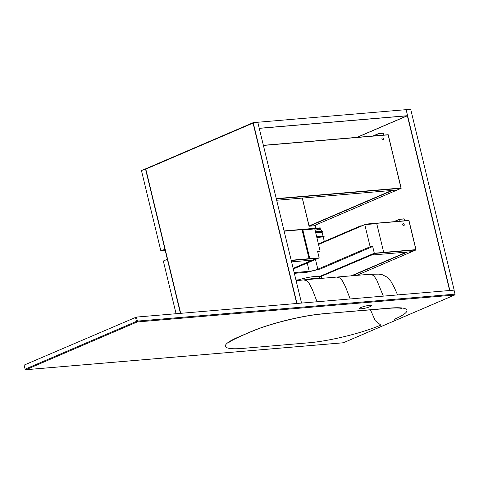 <?xml version="1.0" encoding="UTF-8"?>
<svg xmlns="http://www.w3.org/2000/svg" width="479" height="479" viewBox="0 0 479 479"><rect width="100%" height="100%" fill="white"/><g stroke="black" fill="none" stroke-linecap="round" stroke-linejoin="round"><path stroke-width="0.72" d="M318.307 243.518L319.774 243.398M316.841 237.458L323.223 236.919L324.313 241.446M316.769 237.159L324.115 236.536L323.223 236.919M316.673 236.758L324.02 236.135L324.115 236.536M315.721 232.842L322.104 232.297L323.05 236.213M315.649 232.537L323.002 231.914L322.104 232.297M315.553 232.135L322.906 231.513L323.002 231.914M315.062 230.112L320.271 229.669A2.161 1.473 85.1 0 1 321.846 231.225L321.93 231.597M315.032 229.986L316.637 229.974M309.482 229.172L320.331 228.255L316.607 229.854M284.077 230.92L320.235 227.854L320.331 228.255M360.549 226.459L360.43 225.944L318.415 243.979M360.43 225.944L362.064 225.807M383.487 138.874A1.048 0.748 -113.2 0 1 383.134 139.898A1.048 0.748 -113.2 0 1 382.032 139.233A1.048 0.748 -113.2 0 1 382.308 137.976A1.048 0.748 -113.2 0 1 383.487 138.874M388.134 134.856L263.402 145.442L388.134 134.856L401.067 188.301L388.134 134.856M276.263 198.617L401.001 188.031L276.263 198.617M263.366 145.311L388.206 134.713L401.168 188.289L397.025 190.031L401.067 188.301L276.329 198.887M401.168 188.289L397.127 190.025L276.658 200.246M284.107 231.034L309.416 228.884L284.137 231.165L309.446 229.016L309.524 229.327M291.172 260.235L309.051 258.714L291.172 260.235M291.238 260.498L316.541 258.355L312.506 260.085L291.567 261.863M393.624 221.735L399.504 219.214L394.049 221.699L399.54 219.346L404.126 218.957L399.54 219.346L399.989 221.196M399.504 219.214L404.096 218.825L404.575 220.807M321.325 276.527L321.768 278.341L321.325 276.527M351.299 275.832L406.587 252.104L351.299 275.832M294.16 272.581L309.23 271.306A6.287 1.018 166.4 0 0 317.852 269.18L370.141 246.739L364.794 224.633L376.734 223.621L383.703 252.421L375.674 253.331L371.632 255.067L412.03 251.637L356.741 275.371M319.295 277.179L375.674 253.331L415.97 249.912L411.928 251.649L415.904 249.643L383.691 252.379L415.904 249.643L408.874 220.579L368.543 223.867L408.94 220.436L416.071 249.906L412.03 251.637L407.443 252.026L352.155 275.76M321.666 278.347L321.235 276.557M402.695 224.729A1.048 0.748 -113.2 0 1 403.049 223.699A1.048 0.748 -113.2 0 1 404.15 224.364A1.048 0.748 -113.2 0 1 403.875 225.621A1.048 0.748 -113.2 0 1 402.695 224.729M416.071 249.906L408.874 220.579L368.579 223.998L367.662 224.394L368.579 223.998L368.65 224.31M368.543 223.867L367.231 224.429M295.872 303.56L296.645 303.225L253.062 123.073L145.796 169.117L180.691 313.332L145.796 169.117L253.062 123.073L296.645 303.225L295.872 303.56M253.199 122.642L296.95 303.464L301.536 303.075L257.792 122.253L253.199 122.642L145.49 168.877L180.445 313.356L167.369 259.289L163.327 261.019L176.074 313.727M356.867 137.371L407.108 115.81L259.265 128.36L407.108 115.81L356.867 137.371M454.463 290.1L449.871 290.49L406.126 109.661L257.792 122.253L259.247 128.282L407.587 115.69L406.126 109.661L410.713 109.272L454.188 290.214M357.124 137.353L407.587 115.69M372.884 136.012L378.769 133.485L373.315 135.976L378.799 133.623L383.386 133.234L378.799 133.623L379.248 135.473M378.769 133.485L383.356 133.096L383.835 135.084M309.063 226.244L313.739 225.819L397.127 190.025L392.541 190.414L309.153 226.208L302.345 198.067L309.087 225.938L391.678 190.486L309.087 225.938L313.649 225.854L309.063 226.244L302.249 198.078M141.455 170.608L145.49 168.877L164.938 249.242L160.896 250.978L141.455 170.608M165.267 250.607L160.896 250.978M448.799 290.579L449.565 290.25L407.36 115.786L449.565 290.25L448.799 290.579M315.41 225.1L316.158 228.196L315.41 225.1M315.182 225.196L315.912 228.22M293.292 269.006L319.182 257.894L317.565 251.2L320.11 250.984L314.763 228.884L302.147 230.183L309.117 258.983L316.469 258.361L293.142 268.372M302.824 229.896L309.787 258.696L309.117 258.983M370.141 246.739L372.686 246.523L374.309 253.217L318.918 276.79M383.703 252.421L374.309 253.217M320.11 250.984L317.757 251.996M364.794 224.633L318.541 244.488M298.818 279.796L295.962 280.035M372.686 246.523L320.403 268.964L306.985 272.264L294.34 273.341M319.182 257.894L309.787 258.696M369.471 305.38A6.107 0.988 166.4 0 0 362.992 306.752A6.107 0.988 166.4 0 0 359.603 308.5A6.107 0.988 166.4 0 0 365.776 308.027A6.107 0.988 166.4 0 0 371.482 305.626A6.107 0.988 166.4 0 0 369.471 305.38M296.142 280.778L303.626 279.88L296.142 280.772M304.285 279.826L314.859 278.233L318.379 278.113L319.762 278.556L319.283 277.137A15.041 2.431 -13.6 0 0 314.338 276.557A15.041 2.431 -13.6 0 0 296.118 280.694M24.118 365.106L25.136 369.231L24.118 365.106L136.377 317.092L453.948 290.142L455.05 294.214L453.948 290.142M315.463 231.77L321.846 231.225M309.23 271.306L307.225 263.031M317.852 269.18L315.505 259.474M25.136 369.231A0.701 0.701 0 0 0 25.86 369.728L343.221 342.79A0.701 0.701 0 0 0 343.437 342.736A0.701 0.497 66.8 0 1 343.323 342.766L454.529 295.028L137.168 321.966L25.968 369.698L343.323 342.766A0.701 0.473 85.1 0 1 343.114 342.784M370.489 309.877L375.219 320.637L380.811 325.091A52.367 8.46 -13.6 0 1 308.919 342.784L242.655 348.407A52.367 8.46 -13.6 0 1 238.081 337.204L251.547 331.426A52.367 8.46 -13.6 0 1 323.433 313.733L389.702 308.105A52.367 8.46 -13.6 0 1 394.277 319.307M25.86 369.728A0.701 0.473 -94.9 0 0 25.968 369.698A0.701 0.497 66.8 0 1 25.297 369.099L136.503 321.361L135.419 317.332M136.377 317.092L137.455 321.104L454.816 294.166A0.701 0.473 -94.9 0 1 454.529 295.028A0.701 0.497 66.8 0 0 454.643 295.004A0.701 0.701 0 0 0 455.05 294.214L454.882 294.34M323.433 313.733L388.876 308.32C394.582 307.871 398.606 307.865 400.941 308.308L402.013 308.578M251.547 331.426L238.985 336.982C232.105 340.252 228.788 342.102 229.04 342.539M238.081 337.204L238.985 336.982M454.643 295.004L343.437 342.736A0.701 0.497 66.8 0 0 343.539 342.677M136.503 321.361A0.701 0.497 66.8 0 0 137.168 321.966A0.701 0.473 85.1 0 0 137.455 321.104L136.503 321.361M317.056 301.758L312.374 289.603L309.212 283.532L306.452 280.658L303.626 279.88L336.755 277.066L339.689 277.916L342.407 280.814L345.545 286.885L350.185 298.95M383.32 296.136L376.614 279.754L374.201 276.299L371.89 274.593L369.89 274.257L336.755 277.066M322.612 313.943C303.369 315.392 269.204 323.81 252.451 331.205M397.57 294.926L394.391 287.681L390.954 281.383L387.289 277.233L382.308 274.718L378.895 274.132L369.89 274.257"/></g></svg>
